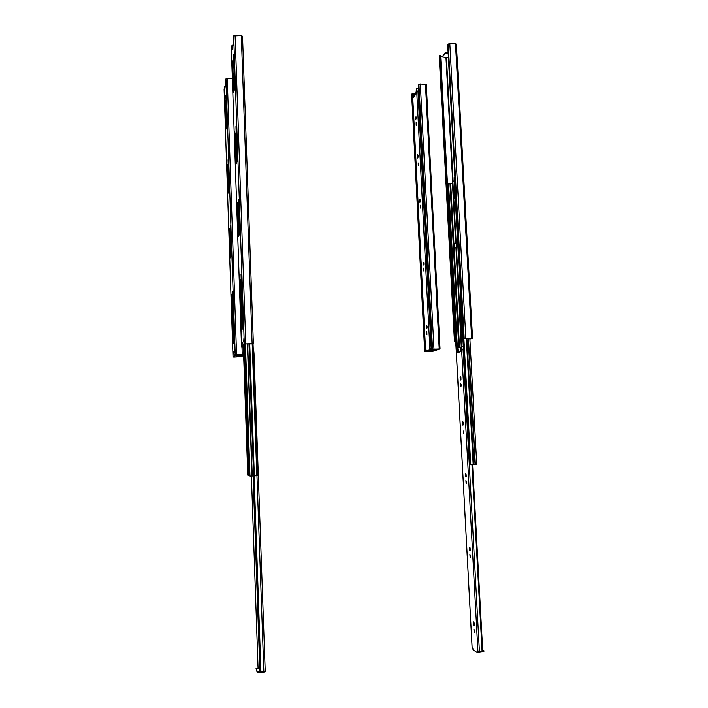 <?xml version="1.0" encoding="UTF-8"?>
<svg xmlns="http://www.w3.org/2000/svg" width="708" height="708" viewBox="0 0 708 708"><rect width="100%" height="100%" fill="white"/><g stroke="black" fill="none" stroke-linecap="round" stroke-linejoin="round"><path stroke-width="1.06" d="M456.306 44.188L455.474 43.622L449.801 43.418L447.677 44.613L463.616 338.636L471.36 338.229L469.864 338.831M469.882 339.097L472.537 338.212L471.652 338.132L463.616 338.636M447.456 183.699L440.597 55.489L439.756 55.454L455.04 341.504L454.456 341.707L455.704 341.778M439.756 55.454L439.279 56.428M447.739 53.135L447.226 52.401L445.252 52.631L442.482 56.428L440.642 56.339M448.146 53.286L445.279 53.224L442.518 57.012L448.394 57.773M442.518 57.012L442.518 56.543M455.686 341.486L455.04 341.504M439.208 348.947L431.287 351.557L424.685 351.761L432.066 351.54L440.04 348.911L432.057 349.283L439.199 348.929M435.243 349.026L435.225 349.876L432.606 350.743L426.216 351L429.322 349.947L435.252 349.858M430.269 348.902L431.579 348.787M431.535 348.805L430.491 348.832M426.243 84.571L420.322 83.978L418.499 84.942L432.057 349.283M412.746 93.739L411.693 94.483M412.083 93.722L425.154 351.593M416.056 93.075L414.348 95.403L414.746 95.642M416.056 92.5L414.33 94.987M425.862 350.248L425.933 351.575M454.616 186.408L453.332 188.275L453.837 197.656L454.049 198.213L455.209 197.275M460.996 304.174L459.855 304.697L459.669 305.537L461.103 332.096L461.35 332.76L462.519 332.344M454.306 180.62L452.899 182.08M456.43 247.455L456.704 243.357L454.554 243.658L454.483 247.481L456.377 247.464M456.253 243.649L456.713 243.649M457.819 245.588L457.35 245.596L457.147 241.924L457.616 241.738M457.35 245.596L457.81 245.411M457.421 241.738L457.616 245.411M454.686 197.709L454.182 188.284L454.66 187.116M462.032 332.521L460.519 305.52L461.014 304.537M462.297 464.236L447.252 183.753L447.969 183.576L456.757 347.681M476.688 464.448L469.696 464.811L454.138 177.566L454.881 177.442M452.943 183.823L447.969 183.576M461.766 346.221L456.421 247.313L454.748 247.304M454.554 243.658L454.483 247.481M431.836 344.876L431.225 344.929L431.836 344.955M418.879 92.429L418.286 92.544L431.225 344.929M249.526 469.501L245.428 343.849L249.995 476.148L257.694 475.749L253.048 343.876M244.986 344.194L249.313 469.546M244.446 344.814L248.579 464.926L249.154 464.908M249.517 475.431L248.216 475.44L247.791 469.041L248.729 468.997L248.588 464.926L247.853 464.926L243.756 345.61M247.791 469.041L243.747 345.61M247.995 469.112L248.216 475.44L247.773 475.263L243.331 346.097M248.729 468.997L249.508 469.059M248.004 469.112L248.729 469.112L248.942 475.449M249.508 469.094L248.729 469.112M472.156 647.97L472.944 648.599L473.006 649.767L477.21 652.581L483.838 651.696M482.723 650.891L483.83 650.555L482.661 649.785M463.271 346.177L461.209 346.23L461.545 348.044C462.112 349.832 462.607 350.195 463.041 349.115L479.431 651.918L482.75 651.457L472.59 464.714M477.21 652.581L477.139 651.395L479.431 651.918M471.944 464.74L482.104 651.687M463.368 348.071L463.041 349.115M473.909 629.058L474.192 632.465L474.528 631.067L473.909 629.058M473.333 621.898L473.51 625.261L474.059 625.553L473.333 621.898M469.891 554.311L470.139 557.647L470.493 556.169L469.891 554.311M469.324 547.284L469.501 550.612L469.997 550.771L469.324 547.284M465.926 480.537L466.13 483.821L466.519 482.245L465.926 480.537M465.289 473.643L465.917 476.971L465.289 473.643M463.262 431.013L463.413 433.739L463.262 431.013M462.749 421.375L462.952 425.225L463.439 423.269L462.749 421.375M460.722 383.656L460.873 386.887L461.297 385.179L460.722 383.656M460.094 376.957L460.271 380.178L460.536 376.868L460.094 376.957L460.696 376.939M455.908 247.473L461.235 346.23L460.634 351.681L457.43 352.637L456.837 348.256L456.333 347.77L456.2 349.699L472.156 648.077M457.74 347.708L460.395 347.655L460.749 348.601M474.006 622.447L474.378 624.872M470.032 547.762L470.316 550.213M466.032 474.05L466.227 476.502M463.351 422.481L463.43 424.074M460.899 377.302L460.961 379.718M458.377 352.354L457.651 347.663M456.253 350.77L456.2 349.699M426.172 350.239L425.561 350.212L426.163 350L426.216 351M418.694 88.721L416.384 88.659L416.649 90.022C417.101 91.385 417.534 91.677 417.941 90.889L431.145 348.663L432.03 348.69M429.322 349.947L429.278 348.938L431.145 348.663M429.278 348.938L432.039 348.867M432.039 348.779L430.252 348.911M418.747 89.81L417.941 90.889M426.8 331.689L426.915 334.565L426.8 331.689M426.358 325.76L426.464 328.627L426.358 325.76L426.897 325.751M423.561 268.102L423.649 270.952L423.561 268.102M423.119 262.27L423.198 265.119L423.119 262.27L423.729 262.27M420.366 205.232L420.419 208.072L420.366 205.232M419.871 199.559L419.924 202.399L419.871 199.559L420.517 199.567M418.216 162.973L418.242 165.353L418.216 162.973M417.791 154.742L417.835 158.105L418.322 155.902L417.791 154.742M416.154 122.519L416.18 125.351L416.154 122.519M415.667 116.997L415.685 119.82L415.667 116.997L416.357 117.006M416.384 88.659L415.977 93.96L413.56 97.226L412.985 93.385L412.658 95.5L425.579 350.203M414.056 93.624L415.26 93.58M427.074 326.255L427.083 327.963M423.853 262.756L423.818 264.385M420.614 200.063L420.543 201.568M416.41 117.555L416.313 118.82M414.339 96.191L413.932 93.412L413.047 93.438M412.702 96.43L412.658 95.5M259.748 667.573L258.039 667.467L251.411 476.13M264.978 671.538L264.996 671.989L257.199 672.414L256.048 668.52L259.756 667.892M259.871 671.211L257.154 671.166L256.048 668.52M254.03 353.973L265.226 671.361L259.898 671.803L253.083 476.024M253.322 351.734L253.871 351.726L254.022 353.619L253.455 355.46M254.101 475.98L260.933 671.892M235.985 356.106L242.517 356.009L243.508 354.982L236.746 355.248L235.985 356.106L236.552 354.381M243.508 354.982L243.596 353.796M252.216 343.681L245.251 343.884L242.463 347.097L243.366 347.106M232.985 45.294L232.056 45.232M241.738 331.716L241.322 313.794L242.118 311.555L243.039 329.955L241.03 273.978L241.977 305.051L241.18 307.352L242.127 307.343L241.171 307.361L241.074 306.555L239.87 277.12L241.924 331.707M241.994 311.75L241.844 307.352M239.702 232.861L238.569 233.383L239.437 231.065L238.472 199.382L239.711 233.109L238.472 236.366L237.437 202.603L238.569 233.383M239.304 233.383L239.357 235.029M237.162 160.512L236.091 161.017L236.923 157.919L235.976 126.528L237.074 161.194L235.994 164.132L234.888 131.794L236.091 161.017M236.817 161.026L236.853 161.999M241.782 340.84L241.499 343.973M243.702 341.309L243.994 337.663L243.702 341.309M241.747 318.653L241.897 315.892L241.747 318.653M241.986 325.618L242.127 322.866L241.986 325.618M242.756 342.044L242.817 344.203L242.817 342.044M241.145 300.909L241.286 298.095L241.145 300.909M240.906 293.979L241.047 291.147L240.906 293.979M240.472 279.687L240.782 284.952L240.782 279.687M238.384 220.586L238.543 217.577L238.384 220.586M238.623 227.427L238.773 224.436L238.623 227.427M238.242 205.586L238.251 211.524L238.242 205.586M235.906 148.167L236.065 144.963L235.906 148.167M236.136 154.91L236.295 151.733L236.136 154.91M235.543 135.98L235.658 133.626L235.543 135.98M233.64 89.589L234.436 85.73L233.516 54.631L234.587 88.925L233.551 92.845L232.463 60.915L233.64 89.589L234.445 89.615M233.684 83.349L233.844 79.969L233.684 83.349M233.454 76.694L233.613 73.296L233.454 76.694M233.029 62.817L233.295 67.579L233.339 62.826M243.366 347.194L241.534 347.115L231.339 48.958L232.029 45.162L232.233 49.41L233.065 44.816L233.684 35.887L241.304 35.63L242.525 36.232L253.367 343.654M241.534 347.115L244.295 343.902L252.225 343.902M236.1 354.416L233.87 356.974L241.118 356.637L234.136 357.071L233.038 357L235.233 354.442L243.34 354.221L236.1 354.416M225.498 86.358L224.648 86.279L224.896 89.766M233.162 343.3L232.79 327.291L233.419 325.423L234.198 341.902L232.454 291.855L233.286 319.618L232.658 321.547L233.516 321.512L232.658 321.547L232.569 320.821L231.534 294.431L233.313 343.291M233.436 325.423L233.277 321.538M231.286 255.101L230.383 255.287L231.074 253.446L230.224 225.109L231.206 256.455L230.312 257.924L229.33 228.534L230.383 255.287M231.056 255.287L231.109 256.712M229.073 190.293L228.206 190.399L228.87 187.921L228.038 159.822L229.003 190.868L228.144 193.134L227.171 164.097L228.206 190.399M228.879 190.399L228.914 191.213M233.224 351.398L233.003 354.195M234.764 352.071L234.985 348.867L234.764 352.071M233.144 331.68L233.251 329.238L233.144 331.68M233.348 337.911L233.454 335.477L233.348 337.911M234.003 352.619L234.065 354.54L234.047 352.619M232.613 315.803L232.72 313.325L232.613 315.803M232.401 309.6L232.507 307.113L232.401 309.6M232.02 296.829L232.286 301.564L232.268 296.82M230.206 243.888L230.312 241.26L230.206 243.888M230.41 250.012L230.525 247.402L230.41 250.012M230.047 230.542L230.073 235.808L230.047 230.542M228.029 178.947L228.144 176.168L228.029 178.947M228.233 185L228.348 182.239L228.233 185M227.711 168.035L227.799 165.991L227.711 168.035M226.064 126.263L226.702 123.165L225.879 95.306L226.834 126.051L226.002 129.104L225.038 100.403L226.064 126.263L226.781 126.272M226.082 120.758L226.206 117.838L226.082 120.758M225.879 114.776L226.002 111.837L225.879 114.776M225.507 102.324L225.737 106.651L225.755 102.333M224.808 89.766L225.976 78.845L232.348 78.597M233.038 357L224.1 89.323L224.64 86.332M241.092 356.053L241.118 356.637M240.145 356.805L240.118 356.08L240.145 356.805M240.26 356.071L240.278 356.664M446.421 57.339L453.138 181.664M445.952 57.233L452.784 183.841M448.208 43.887L464.191 338.442M449.801 43.418L465.846 338.274M455.474 43.622L471.652 338.132M439.261 56.144L454.501 341.69M445.252 52.631L445.279 53.224M442.509 56.375L442.544 56.959M446.164 52.365L446.199 52.958M447.226 52.401L447.252 52.994M431.252 350.858L431.287 351.557M430.836 350.876L430.88 351.602M418.924 84.358L432.517 349.132M420.322 83.978L433.969 348.991M425.446 84.119L439.208 348.849M411.684 94.279L424.72 351.743M414.322 94.863L414.348 95.403M452.89 181.876L456.226 243.649M456.589 243.649L456.775 247.083M452.474 183.832L455.695 243.658M450.704 183.77L459.519 347.646M449.996 183.814L458.793 347.655M448.571 183.735L457.359 347.672M468.448 338.3L475.351 464.563M468.147 338.309L475.041 464.581M466.917 338.336L473.802 464.634M466.306 338.353L473.183 464.678M463.882 338.628L470.723 464.784M454.182 188.284L453.332 188.275M454.686 197.656L453.837 197.656M454.359 187.372L453.509 187.363M460.704 304.679L459.855 304.697M461.952 332.079L461.103 332.096M460.519 305.52L459.669 305.537M252.198 343.681L256.845 475.82M249.729 343.734L254.349 475.971M248.968 343.752L253.579 476.006M247.667 343.787L252.269 476.077M247.393 343.796L251.986 476.095M239.463 233.374L239.508 234.649M242.003 307.352L242.127 311.547M249.012 464.908L249.154 469.068M231.233 255.243L231.259 256.101M233.454 321.538L233.587 325.414M461.545 348.044L477.953 651.935M483.113 652.041L483.051 650.856M457.899 348.23L456.837 348.256M458.368 352.319L457.297 352.354M466.059 476.882L465.466 476.918M470.218 550.558L469.501 550.612M474.316 625.191L473.51 625.261M435.216 349.823L435.181 349.026M416.649 90.022L429.871 348.734M434.535 349.805L434.491 349.044M414.074 93.766L413.127 93.739M257.154 671.166L257.199 672.414L257.146 671.157M256.96 475.811L263.845 671.609M258.526 672.582L258.482 671.334M236.738 355.257L236.711 354.372L236.746 355.248M237.879 355.133L237.853 354.345M233.675 35.904L244.287 343.911L233.684 35.887M241.304 35.63L252.128 343.584M235.109 35.4L245.773 343.743M232.091 45.675L232.905 45.71M225.976 78.853L235.233 354.442L225.976 78.845M243.101 347.203L243.34 354.204M241.986 347.203L242.225 354.15M227.25 78.455L236.552 354.301M224.702 86.765L225.436 86.783M239.738 356.089L239.764 356.841M472.537 338.176L456.359 44.082M454.456 341.707L439.217 56.233M447.766 53.189L447.739 52.657M440.04 348.885L426.278 84.491M424.685 351.761L411.649 94.341M414.33 95.438L414.304 94.907M461.713 346.221L456.368 247.358M456.173 243.649L452.837 181.947M476.75 464.457L469.838 338.265M483.83 650.625L483.891 651.741M472.13 648.041L456.191 350.035M425.561 350.212L412.649 95.792M412.994 93.385L413.932 93.412M232.95 45.197L232.029 45.17M225.48 86.305L224.657 86.279"/></g></svg>
